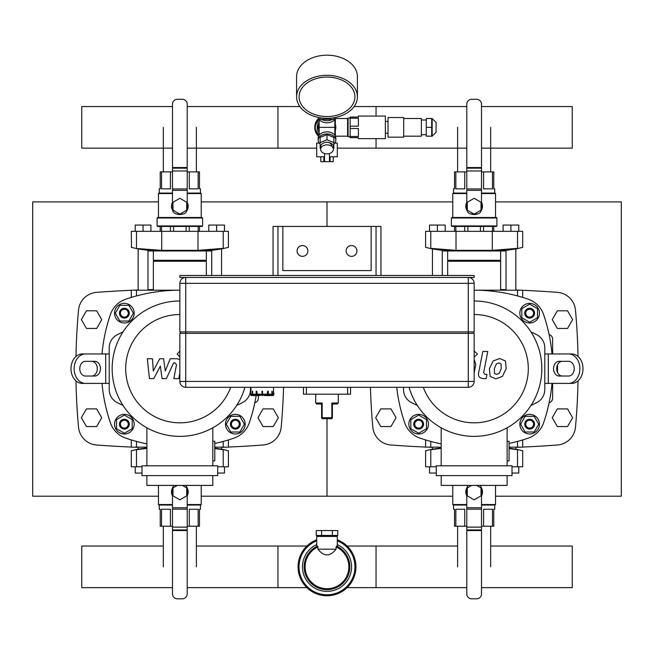 <?xml version="1.0" encoding="UTF-8"?>
<svg xmlns="http://www.w3.org/2000/svg" width="654" height="654" viewBox="0 0 654 654"><rect width="100%" height="100%" fill="white"/><g stroke="black" fill="none" stroke-linecap="round" stroke-linejoin="round"><path stroke-width="0.98" d="M201.236 496.206L327 496.206L327 418.707L327 496.206L452.764 496.206M201.236 201.906L327 201.906L327 226.431L327 201.906L452.764 201.906M158.464 496.206L32.7 496.206L32.7 201.906L158.464 201.906M495.536 496.206L621.3 496.206L621.3 201.906L495.536 201.906M75.978 356.463A646.087 646.087 0 0 1 78.521 310.143A19.62 19.62 0 0 1 96.579 292.354A1104.704 1104.704 0 0 1 131.291 290.286M75.978 380.89A646.087 646.087 0 0 0 78.521 427.209A19.62 19.62 0 0 0 96.579 444.99A1104.704 1104.704 0 0 0 131.291 447.066M133.302 447.156A1104.704 1104.704 0 0 0 138.157 447.352M221.542 447.352A1104.704 1104.704 0 0 0 226.398 447.156M228.409 447.066A1104.704 1104.704 0 0 0 263.121 444.99A19.62 19.62 0 0 0 281.179 427.209A646.087 646.087 0 0 0 283.566 387.315M153.363 289.534A1104.704 1104.704 0 0 0 147.968 289.673M138.157 290A1104.704 1104.704 0 0 0 133.302 290.196M370.434 387.315A646.087 646.087 0 0 0 372.821 427.209A19.62 19.62 0 0 0 390.879 444.99A1104.704 1104.704 0 0 0 425.591 447.066M427.602 447.156A1104.704 1104.704 0 0 0 432.457 447.352M515.842 447.352A1104.704 1104.704 0 0 0 520.698 447.156M522.709 447.066A1104.704 1104.704 0 0 0 557.421 444.99A19.62 19.62 0 0 0 575.479 427.209A646.087 646.087 0 0 0 578.022 380.89M578.022 356.463A646.087 646.087 0 0 0 575.479 310.143A19.62 19.62 0 0 0 557.421 292.354A1104.704 1104.704 0 0 0 522.709 290.286M520.698 290.196A1104.704 1104.704 0 0 0 515.842 290M506.033 289.673A1104.704 1104.704 0 0 0 500.637 289.534M254.798 402.815A4.905 4.905 0 0 0 258.33 398.106L258.33 395.556M557.535 372.518L557.535 364.834M549.098 334.537A4.905 4.905 0 0 1 552.63 339.246L552.63 353.961M549.098 402.815A4.905 4.905 0 0 0 552.63 398.106L552.63 383.391M231.418 424.168A3.924 3.924 0 0 1 237.304 420.767A3.924 3.924 0 0 1 237.304 427.569A3.924 3.924 0 0 1 231.418 424.168M230.437 424.168A4.905 4.905 0 0 0 237.794 428.419A4.905 4.905 0 0 0 237.794 419.925A4.905 4.905 0 0 0 230.437 424.168M239.871 432.016L230.813 432.016L226.284 424.168L230.813 416.32L239.871 416.32L244.408 424.168L239.871 432.016M225.532 424.168A9.81 9.81 0 0 1 240.247 415.674A9.81 9.81 0 0 1 240.247 432.662A9.81 9.81 0 0 1 225.532 424.168M124.358 420.244A3.924 3.924 0 0 1 127.751 426.13A3.924 3.924 0 0 1 120.957 426.13A3.924 3.924 0 0 1 124.358 420.244M124.358 419.263A4.905 4.905 0 0 0 120.107 426.621A4.905 4.905 0 0 0 128.601 426.621A4.905 4.905 0 0 0 124.358 419.263M116.51 428.697L116.51 419.639L124.358 415.11L132.206 419.639L132.206 428.697L124.358 433.234L116.51 428.697M124.358 414.358A9.81 9.81 0 0 1 132.852 429.073A9.81 9.81 0 0 1 115.864 429.073A9.81 9.81 0 0 1 124.358 414.358M128.282 313.184A3.924 3.924 0 0 1 122.396 316.577A3.924 3.924 0 0 1 122.396 309.783A3.924 3.924 0 0 1 128.282 313.184M129.263 313.184A4.905 4.905 0 0 0 121.906 308.933A4.905 4.905 0 0 0 121.906 317.427A4.905 4.905 0 0 0 129.263 313.184M119.829 305.336L128.887 305.336L133.416 313.184L128.887 321.032L119.829 321.032L115.292 313.184L119.829 305.336M134.168 313.184A9.81 9.81 0 0 1 119.453 321.678A9.81 9.81 0 0 1 119.453 304.682A9.81 9.81 0 0 1 134.168 313.184M529.642 317.108A3.924 3.924 0 0 1 526.249 311.222A3.924 3.924 0 0 1 533.043 311.222A3.924 3.924 0 0 1 529.642 317.108M529.642 318.089A4.905 4.905 0 0 0 533.893 310.732A4.905 4.905 0 0 0 525.399 310.732A4.905 4.905 0 0 0 529.642 318.089M537.49 308.647L537.49 317.713L529.642 322.242L521.794 317.713L521.794 308.647L529.642 304.118L537.49 308.647M529.642 322.994A9.81 9.81 0 0 1 521.148 308.279A9.81 9.81 0 0 1 538.136 308.279A9.81 9.81 0 0 1 529.642 322.994M525.718 424.168A3.924 3.924 0 0 1 531.604 420.767A3.924 3.924 0 0 1 531.604 427.569A3.924 3.924 0 0 1 525.718 424.168M524.737 424.168A4.905 4.905 0 0 0 532.094 428.419A4.905 4.905 0 0 0 532.094 419.925A4.905 4.905 0 0 0 524.737 424.168M534.171 432.016L525.113 432.016L520.584 424.168L525.113 416.32L534.171 416.32L538.708 424.168L534.171 432.016M519.832 424.168A9.81 9.81 0 0 1 534.547 415.674A9.81 9.81 0 0 1 534.547 432.662A9.81 9.81 0 0 1 519.832 424.168M418.658 420.244A3.924 3.924 0 0 1 422.051 426.13A3.924 3.924 0 0 1 415.257 426.13A3.924 3.924 0 0 1 418.658 420.244M418.658 419.263A4.905 4.905 0 0 0 414.407 426.621A4.905 4.905 0 0 0 422.901 426.621A4.905 4.905 0 0 0 418.658 419.263M410.81 428.697L410.81 419.639L418.658 415.11L426.506 419.639L426.506 428.697L418.658 433.234L410.81 428.697M418.658 414.358A9.81 9.81 0 0 1 427.152 429.073A9.81 9.81 0 0 1 410.164 429.073A9.81 9.81 0 0 1 418.658 414.358M122.993 331.946A137.34 137.34 0 0 0 117.221 334.734A14.715 14.715 0 0 0 109.218 347.83L109.218 389.522A14.715 14.715 0 0 0 117.221 402.619A137.34 137.34 0 0 0 122.993 405.406M236.707 405.406A137.34 137.34 0 0 0 242.479 402.619A14.715 14.715 0 0 0 250.482 389.522L250.482 387.315L250.482 389.522M102.024 353.961A166.77 166.77 0 0 1 110.428 314.476A24.525 24.525 0 0 1 125.65 299.246A166.77 166.77 0 0 1 179.85 290.196L161.718 290.196L161.718 291.185M102.024 383.391A166.77 166.77 0 0 0 110.428 422.876A24.525 24.525 0 0 0 125.65 438.098A166.77 166.77 0 0 0 146.888 443.862M214.774 443.461A166.77 166.77 0 0 0 234.05 438.098A24.525 24.525 0 0 0 249.272 422.876A166.77 166.77 0 0 0 256.147 395.556M94.814 376.034L85.421 376.034A7.357 5.633 -90 0 1 79.78 368.676A7.357 5.633 -90 0 1 85.421 361.319L94.814 361.319A7.357 5.633 -90 0 1 100.446 368.676A7.357 5.633 -90 0 1 94.814 376.034M91.658 376.034A7.357 5.633 90 0 0 97.291 368.676A7.357 5.633 90 0 0 91.658 361.319M85.421 383.391A14.715 11.273 -90 0 1 74.147 368.676A14.715 11.273 -90 0 1 85.421 353.961L82.265 353.961A14.715 11.273 90 0 0 70.992 368.676A14.715 11.273 90 0 0 82.265 383.391L109.218 383.391M109.218 353.961L85.421 353.961M403.518 389.522L403.518 387.315L403.518 389.522A14.715 14.715 0 0 0 411.521 402.619A137.34 137.34 0 0 0 417.293 405.406M531.007 405.406A137.34 137.34 0 0 0 536.779 402.619A14.715 14.715 0 0 0 544.782 389.522L544.782 347.83A14.715 14.715 0 0 0 536.779 334.734A137.34 137.34 0 0 0 531.007 331.946M396.716 387.315A166.77 166.77 0 0 0 404.728 422.876A24.525 24.525 0 0 0 419.95 438.098A166.77 166.77 0 0 0 441.188 443.862M509.074 443.461A166.77 166.77 0 0 0 528.35 438.098A24.525 24.525 0 0 0 543.572 422.876A166.77 166.77 0 0 0 551.976 383.391M551.976 353.961A166.77 166.77 0 0 0 543.572 314.476A24.525 24.525 0 0 0 528.35 299.246A166.77 166.77 0 0 0 474.15 290.196L522.709 290.196L522.709 297.423M559.186 361.319L568.579 361.319A7.357 5.633 90 0 1 574.22 368.676A7.357 5.633 90 0 1 568.579 376.034L559.186 376.034A7.357 5.633 90 0 1 553.554 368.676A7.357 5.633 90 0 1 559.186 361.319M562.342 361.319A7.357 5.633 -90 0 0 556.709 368.676A7.357 5.633 -90 0 0 562.342 376.034M568.579 353.961A14.715 11.273 90 0 1 579.853 368.676A14.715 11.273 90 0 1 568.579 383.391L571.735 383.391A14.715 11.273 -90 0 0 583.008 368.676A14.715 11.273 -90 0 0 571.735 353.961L544.782 353.961M544.782 383.391L568.579 383.391M109.218 347.83L109.218 352.98M109.218 384.372L109.218 389.522A14.715 14.715 0 0 0 117.221 402.619M544.782 352.98L544.782 347.83M544.782 389.522L544.782 384.372M212.812 460.89L214.774 460.89L214.774 441.27L212.812 441.27M141.983 465.795L141.983 475.605L217.717 475.605L217.717 465.795L141.983 465.795M146.888 475.605L146.888 485.415L212.812 485.415L212.812 475.605M212.812 465.795L212.812 427.798M146.888 427.798L146.888 465.795M230.69 387.315A54.151 54.151 0 0 1 125.699 368.676A54.151 54.151 0 0 1 179.85 314.525M244.923 387.315A67.689 67.689 0 0 1 112.161 368.676A67.689 67.689 0 0 1 179.85 300.987M507.112 460.89L509.074 460.89L509.074 441.27L507.112 441.27M436.283 465.795L436.283 475.605L512.017 475.605L512.017 465.795L436.283 465.795M441.188 475.605L441.188 485.415L507.112 485.415L507.112 475.605M507.112 465.795L507.112 427.798M441.188 427.798L441.188 465.795M474.15 314.525A54.151 54.151 0 0 1 486.723 421.348A54.151 54.151 0 0 1 423.31 387.315M474.15 300.987A67.689 67.689 0 0 1 486.666 435.196A67.689 67.689 0 0 1 409.077 387.315M457.62 546.041L347.127 546.041L376.05 546.041L376.05 587.635L347.127 587.635L466.793 587.635M172.493 587.635L81.75 587.635L81.75 546.041L163.32 546.041M196.38 546.041L306.873 546.041L277.95 546.041L277.95 587.635L306.873 587.635L187.208 587.635M490.68 546.041L572.25 546.041L572.25 587.635L481.507 587.635M214.774 447.156L228.409 447.156L228.409 439.929M131.291 439.929L131.291 447.156L146.888 447.156M509.074 447.156L522.709 447.156L522.709 439.929M425.591 439.929L425.591 447.156L441.188 447.156M138.157 447.156L138.157 449.184L137.667 449.265L146.888 447.859M214.774 448.113L222.033 449.265L221.542 449.184L221.542 447.156M222.033 449.535L223.3 449.764M226.439 450.353L227.453 450.557M228.197 450.704L222.033 449.265M228.409 450.745L228.409 466.776L223.227 466.776L223.227 449.748C230.044 451.047 230.044 451.047 223.227 449.748L214.774 448.546M146.888 448.358L136.473 449.748C129.655 451.047 129.655 451.047 136.473 449.748L136.473 466.776L131.291 466.776L131.291 450.745L137.667 449.265M131.503 450.704L132.247 450.557M223.227 466.776L217.717 466.776M141.983 466.776L136.473 466.776M182.368 485.415L186.717 487.925L186.717 495.855L179.85 499.82L172.983 495.855L172.983 487.925L177.332 485.415M187.036 487.655A8.338 8.338 0 0 1 187.208 495.814M172.493 495.814A8.338 8.338 0 0 1 172.664 487.655M198.162 526.225L198.162 509.253L189.284 509.253L189.284 526.225L199.47 526.225L199.47 509.253L200.451 509.253L200.451 505.035M159.249 505.035L159.249 509.253L160.23 509.253L160.23 526.225L172.493 526.225M161.538 526.225L161.538 509.253L170.416 509.253L170.416 526.225M187.208 526.225L189.284 526.225M172.493 504.545L158.464 504.545L158.464 485.415M201.236 485.415L201.236 504.545L187.208 504.545M172.493 505.035L158.955 505.035L158.464 504.545M201.236 504.545L200.745 505.035L187.208 505.035M173.997 485.415A4.905 4.905 0 0 0 172.493 488.947L172.493 593.914A4.905 4.905 0 0 0 177.398 598.819L182.303 598.819A4.905 4.905 0 0 0 187.208 593.914L187.208 530.558L172.493 530.558L187.208 530.558L187.208 488.947A4.905 4.905 0 0 0 185.703 485.415M141.983 473.055L135.215 473.055L135.215 466.776M224.486 466.776L224.486 473.055L217.717 473.055M432.457 447.156L432.457 449.184L431.967 449.265L441.188 447.859M509.074 448.113L516.333 449.265L515.842 449.184L515.842 447.156M516.333 449.535L517.6 449.764M520.739 450.353L521.753 450.557M522.497 450.704L516.333 449.265M522.709 450.745L522.709 466.776L517.527 466.776L517.527 449.748C524.345 451.047 524.345 451.047 517.527 449.748L509.074 448.546M441.188 448.358L430.773 449.748C423.956 451.047 423.956 451.047 430.773 449.748L430.773 466.776L425.591 466.776L425.591 450.745L431.967 449.265M425.803 450.704L426.547 450.557M517.527 466.776L512.017 466.776M436.283 466.776L430.773 466.776M476.668 485.415L481.017 487.925L481.017 495.855L474.15 499.82L467.283 495.855L467.283 487.925L471.632 485.415M481.336 487.655A8.338 8.338 0 0 1 481.507 495.814M466.793 495.814A8.338 8.338 0 0 1 466.964 487.655M492.462 526.225L492.462 509.253L483.584 509.253L483.584 526.225L493.77 526.225L493.77 509.253L494.751 509.253L494.751 505.035M453.549 505.035L453.549 509.253L454.53 509.253L454.53 526.225L466.793 526.225M455.838 526.225L455.838 509.253L464.716 509.253L464.716 526.225M481.507 526.225L483.584 526.225M465.811 492.143L465.836 491.236M466.793 504.545L452.764 504.545L452.764 485.415M495.536 485.415L495.536 504.545L481.507 504.545M466.793 505.035L453.255 505.035L452.764 504.545M495.536 504.545L495.045 505.035L481.507 505.035M468.297 485.415A4.905 4.905 0 0 0 466.793 488.947L466.793 593.914A4.905 4.905 0 0 0 471.697 598.819L476.603 598.819A4.905 4.905 0 0 0 481.507 593.914L481.507 530.558L466.793 530.558L481.507 530.558L481.507 488.947A4.905 4.905 0 0 0 480.003 485.415M436.283 473.055L429.514 473.055L429.514 466.776M518.786 466.776L518.786 473.055L512.017 473.055M153.363 290.196L153.363 261.257L206.337 261.257L206.337 275.481M153.363 261.257L153.853 260.766L205.847 260.766L206.337 261.257M153.853 260.766L153.363 260.276L206.337 260.276L206.337 250.956M153.363 260.276L153.363 250.956M221.542 275.481L221.542 248.929L222.033 248.847L211.242 250.441L211.242 250.956L148.458 250.956L148.458 250.441L211.732 250.384L211.732 275.481M147.968 290.196L147.968 250.384L148.458 250.441L137.667 248.847L138.157 248.929L138.157 290.196M137.667 248.577L161.702 250.343L197.982 250.343L223.227 248.365C230.044 247.057 230.044 247.057 223.227 248.365L223.227 231.336L228.409 231.336L228.409 247.367L222.033 248.847M131.503 247.408L131.291 231.336L136.473 231.336L136.473 248.365C129.655 247.057 129.655 247.057 136.473 248.365L136.4 248.348M133.261 247.752L132.247 247.555M228.197 247.408L227.453 247.555M136.473 231.336L223.227 231.336M172.983 210.187L172.983 202.258L179.85 198.293L186.717 202.258L186.717 210.187L179.85 214.152L172.983 210.187M182.719 214.054A8.338 8.338 0 0 1 176.981 214.054M172.664 210.449A8.338 8.338 0 0 1 172.493 202.299M187.208 202.299A8.338 8.338 0 0 1 187.036 210.449M170.416 231.336L170.416 226.431M173.572 226.431L173.572 231.336M198.162 231.336L198.162 226.431M199.47 226.431L199.47 231.336M186.128 231.336L186.128 226.431M189.284 226.431L189.284 231.336M160.23 231.336L160.23 226.431M161.538 226.431L161.538 231.336M161.538 171.888L161.538 188.859L170.416 188.859L170.416 171.888L160.23 171.888L160.23 188.859L159.249 188.859L159.249 193.077M200.451 193.077L200.451 188.859L199.47 188.859L199.47 171.888L187.208 171.888M198.162 171.888L198.162 188.859L189.284 188.859L189.284 171.888M172.493 171.888L170.416 171.888M188.189 205.961L188.164 206.877M179.85 214.561L178.967 214.512M157.091 225.941L157.581 226.431L202.119 226.431L202.609 225.941L202.609 217.995L157.091 217.995L157.091 225.941L202.609 225.941M157.091 217.995L157.581 217.504L202.119 217.504L202.609 217.995M187.208 193.568L201.236 193.568L201.236 217.504M158.464 217.504L158.464 193.568L172.493 193.568M187.208 193.077L200.745 193.077L201.236 193.568M158.464 193.568L158.955 193.077L172.493 193.077M179.989 214.071L182.303 214.071A4.905 4.905 0 0 0 187.208 209.166L187.208 104.199A4.905 4.905 0 0 0 182.303 99.294L177.398 99.294A4.905 4.905 0 0 0 172.493 104.199L172.493 167.555L187.208 167.555L172.493 167.555L172.493 209.166A4.905 4.905 0 0 0 177.398 214.071L179.711 214.071M135.215 231.336L135.215 225.058L143.062 225.058L143.062 231.336M143.062 225.058L150.91 225.058L150.91 231.336M216.637 231.336L216.637 225.058L224.486 225.058L224.486 231.336M216.637 225.058L208.79 225.058L208.79 231.336M447.663 275.481L447.663 261.257L500.637 261.257L500.637 290.196M447.663 261.257L448.154 260.766L500.146 260.766L500.637 261.257M448.154 260.766L447.663 260.276L500.637 260.276L500.637 250.956M447.663 260.276L447.663 250.956M515.842 290.196L515.842 248.929L516.333 248.847L505.542 250.441L505.542 250.956L442.758 250.956L442.758 250.441L506.033 250.384L506.033 290.196M442.267 275.481L442.267 250.384L442.758 250.441L431.967 248.847L432.457 248.929L432.457 275.481M431.967 248.577L430.7 248.348M427.561 247.752L426.547 247.555M425.803 247.408L431.967 248.847M425.591 247.367L425.591 231.336L430.773 231.336L430.773 248.365C423.956 247.057 423.956 247.057 430.773 248.365L456.018 250.343L492.282 250.343L517.527 248.365C524.345 247.057 524.345 247.057 517.527 248.365L517.527 231.336L522.709 231.336L522.709 247.367L516.333 248.847M522.497 247.408L521.753 247.555M430.773 231.336L517.527 231.336M467.283 210.187L467.283 202.258L474.15 198.293L481.017 202.258L481.017 210.187L474.15 214.152L467.283 210.187M477.019 214.054A8.338 8.338 0 0 1 471.281 214.054M466.964 210.449A8.338 8.338 0 0 1 466.793 202.299M481.507 202.299A8.338 8.338 0 0 1 481.336 210.449M464.716 231.336L464.716 226.431M467.872 226.431L467.872 231.336M492.462 231.336L492.462 226.431M493.77 226.431L493.77 231.336M480.428 231.336L480.428 226.431M483.584 226.431L483.584 231.336M454.53 231.336L454.53 226.431M455.838 226.431L455.838 231.336M455.838 171.888L455.838 188.859L464.716 188.859L464.716 171.888L454.53 171.888L454.53 188.859L453.549 188.859L453.549 193.077M494.751 193.077L494.751 188.859L493.77 188.859L493.77 171.888L481.507 171.888M492.462 171.888L492.462 188.859L483.584 188.859L483.584 171.888M466.793 171.888L464.716 171.888M482.489 205.961L482.464 206.877M474.24 214.561L473.267 214.512M451.391 225.941L451.881 226.431L496.419 226.431L496.909 225.941L496.909 217.995L451.391 217.995L451.391 225.941L496.909 225.941M451.391 217.995L451.881 217.504L496.419 217.504L496.909 217.995M481.507 193.568L495.536 193.568L495.536 217.504M452.764 217.504L452.764 193.568L466.793 193.568M481.507 193.077L495.045 193.077L495.536 193.568M452.764 193.568L453.255 193.077L466.793 193.077M474.289 214.071L476.603 214.071A4.905 4.905 0 0 0 481.507 209.166L481.507 104.199A4.905 4.905 0 0 0 476.603 99.294L471.697 99.294A4.905 4.905 0 0 0 466.793 104.199L466.793 167.555L481.507 167.555L466.793 167.555L466.793 209.166A4.905 4.905 0 0 0 471.697 214.071L474.011 214.071M429.514 231.336L429.514 225.058L437.363 225.058L437.363 231.336M437.363 225.058L445.211 225.058L445.211 231.336M510.938 231.336L510.938 225.058L518.786 225.058L518.786 231.336M510.938 225.058L503.089 225.058L503.089 231.336M466.793 148.147L337.3 148.147L376.05 148.147L376.05 138.632M376.05 116.069L376.05 106.553L354.108 106.553L466.793 106.553M187.208 106.553L299.892 106.553L277.95 106.553L277.95 148.147L316.7 148.147L187.208 148.147M172.493 148.147L81.75 148.147L81.75 106.553L172.493 106.553M481.507 148.147L572.25 148.147L572.25 106.553L481.507 106.553M131.291 297.423L131.291 290.196L161.718 290.196M180.34 333.36L180.34 331.889M473.659 333.36L473.659 331.889M474.15 333.36L474.15 381.429L474.15 333.36L185.736 333.36L185.736 277.443A5.886 5.886 0 0 0 179.85 283.329L179.85 331.889L474.15 331.889L474.15 283.329A5.886 5.886 0 0 0 468.264 277.443L468.264 283.329L474.15 283.329M185.736 333.36L179.85 333.36L179.85 381.429A5.886 5.886 0 0 0 185.736 387.315L468.264 387.315A5.886 5.886 0 0 0 474.15 381.429L185.736 381.429L185.736 333.36M260.3 395.163L257.357 395.556A1.373 0.687 -90 0 1 256.67 394.182L256.867 391.239L257.357 395.163L261.96 395.163M257.357 395.556L256.85 395.556A1.373 0.687 90 0 1 256.164 394.182L256.164 391.239L256.67 391.239M253.482 395.163L256.368 395.163L253.482 395.163L252.632 394.182L252.632 391.239L252.289 394.182A1.373 1.185 -90 0 0 253.482 395.556L259.793 395.556M253.482 395.556L253.188 395.556A1.373 1.185 90 0 1 251.994 394.182L252.289 391.239M258.281 395.556L251.953 395.556A1.373 1.373 0 0 1 250.58 394.182L250.58 391.239L250.972 394.182A0.981 0.981 -4.7 0 0 251.962 395.163L252.354 395.163M271.026 395.163L268.14 395.163L271.026 395.163L271.876 394.182L271.876 391.239L272.219 394.182A1.373 1.185 90 0 1 271.026 395.556L264.715 395.556M272.154 395.163L272.546 395.163A0.981 0.981 4.7 0 0 273.536 394.182L273.536 391.239L273.928 394.182A1.373 1.373 0 0 1 272.554 395.556L266.227 395.556M271.026 395.556L271.32 395.556A1.373 1.185 -90 0 0 272.514 394.182L272.219 391.239M262.548 395.163L267.151 395.163L267.641 391.239L268.344 391.239L268.344 394.182A1.373 0.687 -90 0 1 267.658 395.556L264.208 395.163M267.838 391.239L267.838 394.182A1.373 0.687 90 0 1 267.151 395.556M256.867 394.182L262.548 394.182L262.548 391.239L261.96 391.239L261.96 395.556L262.548 395.556L262.548 394.182L267.641 394.182M250.972 391.239L250.972 387.315M350.544 387.315L350.544 394.182L303.456 394.182L303.456 387.315M332.396 404.712A0.981 0.883 180 0 1 333.099 403.861L331.831 403.011L332.396 404.712L332.396 417.726L331.831 417.726A0.981 0.417 90 0 1 331.414 418.707A0.981 0.981 0 0 0 332.396 417.726M332.396 404.973L332.445 404.663A0.981 0.981 0 0 1 333.377 403.992A0.981 0.981 0 0 0 332.396 404.973L332.396 404.965M333.377 403.992L337.3 403.992L333.099 403.861M321.604 404.295L321.604 404.973A0.981 0.981 0 0 0 320.623 403.992L316.7 403.992L320.901 403.861A0.981 0.883 -0 0 1 321.604 404.712L322.169 403.011L320.901 403.861M321.604 404.965L321.604 417.726A0.981 0.981 0 0 0 322.586 418.707A0.981 0.417 -90 0 1 322.169 417.726L321.604 417.726M322.586 418.707L331.414 418.707M179.85 277.443L474.15 277.443L474.15 275.481L179.85 275.481L179.85 277.443M376.05 275.481L277.95 275.481L277.95 226.431L282.855 226.431L282.855 270.576L371.145 270.576L371.145 226.431L376.05 226.431L376.05 275.481M96.661 426.555L101.754 417.726L96.661 408.897L86.459 408.897L81.366 417.726L86.459 426.555L96.661 426.555M390.961 426.555L396.054 417.726L390.961 408.897L380.759 408.897L375.666 417.726L380.759 426.555L390.961 426.555M273.241 426.555L278.334 417.726L273.241 408.897L263.039 408.897L257.946 417.726L263.039 426.555L273.241 426.555M567.541 426.555L572.634 417.726L567.541 408.897L557.339 408.897L552.246 417.726L557.339 426.555L567.541 426.555M96.661 328.455L101.754 319.626L96.661 310.797L86.459 310.797L81.366 319.626L86.459 328.455L96.661 328.455M567.541 328.455L572.634 319.626L567.541 310.797L557.339 310.797L552.246 319.626L557.339 328.455L567.541 328.455M371.145 270.576L282.855 270.576M376.05 226.431L380.955 226.431L380.955 275.481M273.045 275.481L273.045 226.431L277.95 226.431M282.855 226.431L371.145 226.431M297.079 250.956A5.395 5.395 0 0 1 305.173 246.28A5.395 5.395 0 0 1 305.173 255.624A5.395 5.395 0 0 1 297.079 250.956M356.921 250.956A5.395 5.395 0 0 1 348.827 255.624A5.395 5.395 0 0 1 348.827 246.28A5.395 5.395 0 0 1 356.921 250.956M196.38 526.225L196.38 566.838M490.68 526.225L490.68 566.838M163.32 171.888L163.32 127.35M457.62 171.888L457.62 127.35M332.379 530.541L337.758 530.541L337.758 535.446L316.242 535.446L316.242 530.541L332.379 530.541L332.379 535.446M321.621 535.446L321.621 530.541M336.058 549.18C330.017 556.791 323.983 556.791 317.942 549.18L336.058 549.18L336.058 546.94A21.868 21.868 0 0 1 344.192 580.343A21.868 21.868 0 0 1 309.808 580.343A21.868 21.868 0 0 1 317.942 546.94L317.492 546.065L316.7 546.303L316.7 536.427L337.3 536.427L337.3 546.294L336.508 546.065L336.058 546.94M317.942 549.18L317.942 546.94M337.3 544.578A24.525 24.525 0 0 1 323.468 591.11A24.525 24.525 0 0 1 316.7 544.578M337.3 539.795A28.939 28.939 0 0 1 323.501 595.565A28.939 28.939 0 0 1 316.7 539.795M319.136 143.046L316.7 143.046L316.7 156.78L324.548 156.78M324.548 153.526L324.548 161.685L329.452 161.685L329.452 153.526M334.864 143.046L337.3 143.046L337.3 156.78L329.452 156.78M323.885 156.78L323.885 161.685L324.548 161.685M329.452 161.685L333.229 161.685L333.229 156.78M330.115 156.78L330.115 161.685M320.771 156.78L320.771 161.685L323.885 161.685M318.809 118.897A11.772 11.772 0 0 0 318.809 135.803M319.152 134.144L317.19 133.015L317.19 121.685L319.152 120.557M348.091 135.689L347.601 136.179L347.601 118.521L348.091 119.012M335.339 118.619L335.339 136.081M319.152 124.53A8.338 8.338 0 0 0 318.661 127.35M318.661 130.252A8.829 8.829 0 0 1 318.661 124.448M335.339 124.448A8.829 8.829 0 0 1 335.339 130.252M334.848 119.429L334.848 127.334A11.102 7.848 -90 0 1 334.848 127.35L334.848 127.358A11.102 7.848 -90 0 0 334.848 127.35L319.152 127.35A11.102 7.848 -90 0 0 319.152 127.375L319.152 127.367A11.102 7.848 -90 0 1 319.152 127.326L319.152 135.272M335.747 117.393A8.829 6.246 180 0 1 327 122.805A8.829 6.246 180 0 1 318.253 117.393M334.644 117.614A8.829 6.246 180 0 1 333.867 118.415M332.551 119.347A8.829 6.246 180 0 1 321.449 119.347M320.133 118.415A8.829 6.246 180 0 1 319.356 117.614M333.867 144.133A8.829 6.246 180 0 0 335.829 140.209L335.829 138.133A8.829 6.246 180 0 0 327 131.887A8.829 6.246 180 0 0 318.171 138.133L318.171 140.209A8.829 6.246 180 0 0 320.133 144.133M335.829 140.209A8.829 6.246 180 0 0 327 133.964A8.829 6.246 180 0 0 318.171 140.209M335.339 132.165L334.848 132.443M319.152 132.443L318.661 132.165L318.661 122.535L319.152 122.249M334.848 122.249L335.339 122.535M327 116.535A27.909 19.734 0 0 1 299.091 96.8A27.909 19.734 0 0 1 327 77.066A27.909 19.734 0 0 1 354.909 96.8A27.909 19.734 0 0 1 327 116.535M327 118.309A30.411 21.5 0 0 1 296.589 96.8A30.411 21.5 0 0 1 327 75.3A30.411 21.5 0 0 1 357.411 96.8A30.411 21.5 0 0 1 327 118.309M296.589 96.8L296.589 76.69A30.411 21.5 0 0 1 327 55.181A30.411 21.5 0 0 1 357.411 76.69L357.411 96.8M350.152 118.21L350.152 126.181L358.392 126.181L358.392 118.21L350.152 118.21L350.152 117.05L358.392 117.05L358.392 116.069L385.369 116.069L385.369 138.632L358.392 138.632L358.392 137.651L350.152 137.651L350.152 136.482L358.392 136.482L358.392 128.511L350.152 128.511L350.152 136.482M350.152 128.511L350.152 126.181M436.087 122.445L436.087 132.255L436.087 122.445L432.163 118.521L426.277 118.521L426.277 127.35L431.673 127.35L431.673 118.521M426.277 127.35L426.277 136.179L431.673 136.179L431.673 127.35M426.277 119.993L421.372 119.993M403.714 136.179L421.372 136.179L421.372 118.521L403.714 118.521M403.714 137.16L403.714 117.54L388.018 117.54L388.018 137.16L403.714 137.16M388.018 121.464L385.369 121.464M350.152 136.67L348.091 136.67L348.091 118.031L350.152 118.031M354.909 96.8A27.909 19.734 180 0 0 327 77.066A27.909 19.734 180 0 0 299.091 96.8A27.909 19.734 180 0 0 327 116.535A27.909 19.734 180 0 0 354.909 96.8M333.377 148.417L333.867 148.213L333.867 137.405L327 134.601L320.133 137.405L320.133 148.213L320.623 148.417M333.867 142.605L327 139.801L320.133 142.605M327 134.601L327 139.801M327 142.286A4.415 3.123 0 0 1 331.414 145.409M320.623 149.365L320.623 146.798A6.377 4.513 0 0 1 327 142.286A6.377 4.513 0 0 1 333.377 146.798L333.377 149.365A6.377 4.513 0 0 1 327 153.87A6.377 4.513 0 0 1 320.623 149.365A6.377 4.513 0 0 1 327 144.853A6.377 4.513 0 0 1 333.377 149.365M320.133 117.753L320.133 119.347L333.867 119.347L333.867 117.753M318.58 136.261A12.262 12.262 0 0 1 318.58 118.439M179.85 359.487L176.801 358.727L170.236 358.744L165.274 371.022L163.582 358.744L159.707 358.744L153.281 371.022L152.472 358.744L147.354 358.744L149.447 378.609L153.78 378.609L160.353 366.142L162.086 378.609L166.418 378.609L173.555 362.929L175.092 362.929L176.506 364.719L173.833 378.617L178.787 378.617L179.85 373.091M179.85 351.051L177.185 354.043L179.85 357.027M474.15 373.091L475.818 364.392L474.15 359.487M501.038 363.853L498.879 362.978L496.419 363.853L494.342 368.66L494.547 373.499L496.664 374.374L499.157 373.499L501.242 368.66L501.038 363.853M493.141 360.951L489.388 368.66L490.14 376.393L495.797 378.838L502.444 376.393L506.196 368.66L505.444 360.951L499.746 358.515L493.141 360.951M482.807 351.46L478.63 372.927C477.886 376.23 479.447 378.126 483.322 378.609L486.143 378.609L486.96 374.415L485.055 374.415L483.649 372.625L487.761 351.46L482.807 351.46M474.15 357.027L477.494 354.043L474.15 351.051M105.711 353.961L105.711 383.391M548.289 383.391L548.289 353.961M223.227 447.156L223.227 441.417M136.473 447.156L136.473 441.417M517.527 447.156L517.527 441.417M430.773 447.156L430.773 441.417M172.493 529.936L187.208 529.936M172.493 527.132L187.208 527.132M172.493 509.172L187.208 509.172M172.493 507.766L187.208 507.766M466.793 529.936L481.507 529.936M466.793 527.132L481.507 527.132M466.793 509.172L481.507 509.172M466.793 507.766L481.507 507.766M161.718 231.336L161.718 250.343M197.982 231.336L197.982 250.343M187.208 168.176L172.493 168.176M187.208 170.98L172.493 170.98M187.208 188.941L172.493 188.941M187.208 190.339L172.493 190.339M456.018 231.336L456.018 250.343M492.282 231.336L492.282 250.343M481.507 168.176L466.793 168.176M481.507 170.98L466.793 170.98M481.507 188.941L466.793 188.941M481.507 190.339L466.793 190.339M136.473 290.196L136.473 295.935M517.527 290.196L517.527 295.935M492.282 290.196L492.282 291.185M468.264 387.315L468.264 283.329L179.85 283.329M185.736 387.315L185.736 381.429L179.85 381.429M252.632 394.182L256.67 394.182M250.972 394.182L252.289 394.182M272.219 394.182L273.536 394.182M267.838 394.182L271.876 394.182M306.399 394.182L306.399 387.315M347.601 394.182L347.601 387.315M338.281 394.182L338.281 403.011L331.831 403.011L331.831 417.726L322.169 417.726L322.169 403.011L315.719 403.011L316.7 403.992M336.508 546.065A22.849 22.849 0 0 1 323.738 589.45A22.849 22.849 0 0 1 317.492 546.065M337.3 540.842A27.959 27.959 0 0 1 323.493 594.576A27.959 27.959 0 0 1 316.7 540.842M432.163 118.521L432.163 136.179L436.087 132.255M205.847 260.766L206.337 260.276M137.667 248.847L131.291 247.367M500.146 260.766L500.637 260.276M273.536 391.239L273.536 387.315M338.281 403.011L337.3 403.992M315.719 394.182L315.719 403.011M163.32 526.225L163.32 566.838M457.62 526.225L457.62 566.838M196.38 171.888L196.38 127.35M490.68 171.888L490.68 127.35M335.829 536.427L335.829 535.446M318.171 536.427L318.171 535.446M335.388 136.179L347.601 136.179M335.388 118.521L347.601 118.521M319.152 119.429L319.152 127.35M334.848 127.35L334.848 135.272M432.163 136.179L431.673 136.179M426.277 134.708L421.372 134.708M388.018 133.236L385.369 133.236"/></g></svg>
